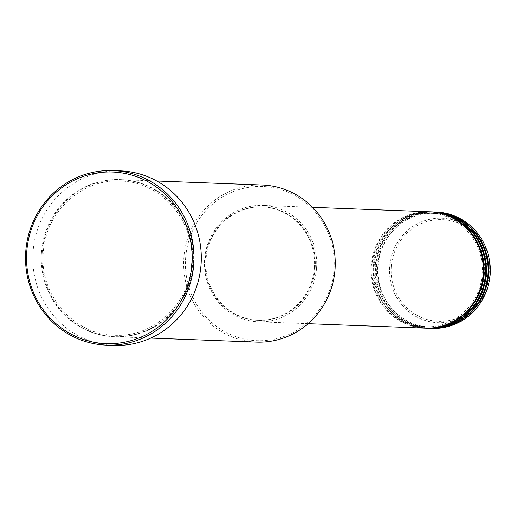 <?xml version="1.0" encoding="UTF-8"?>
<svg xmlns="http://www.w3.org/2000/svg" width="516" height="516" viewBox="0 0 516 516"><rect width="100%" height="100%" fill="white"/><g stroke="black" fill="none" stroke-linecap="round" stroke-linejoin="round"><path stroke-width="0.39" stroke-dasharray="2.58 1.94" d="M429.402 211.792A58.224 56.16 -87.8 0 0 371.204 265.398A58.224 56.16 -87.8 0 0 424.958 328.15M429.783 211.805A58.224 56.16 -87.8 0 0 371.972 265.424A58.224 56.16 -87.8 0 0 425.345 328.163M431.705 211.876A58.224 56.16 -87.8 0 0 373.507 265.482A58.224 56.16 -87.8 0 0 427.261 328.24M432.086 211.895A58.224 56.16 -87.8 0 0 374.274 265.514A58.224 56.16 -87.8 0 0 427.648 328.253M434.008 211.966A58.224 56.16 -87.8 0 0 375.809 265.572A58.224 56.16 -87.8 0 0 429.564 328.331M434.388 211.979A58.224 56.16 -87.8 0 0 376.577 265.598A58.224 56.16 -87.8 0 0 429.951 328.344M185.67 257.523A77.148 74.414 92.2 0 1 265.888 186.682A77.148 74.414 92.2 0 1 334.007 269.649A77.148 74.414 92.2 0 1 253.782 340.489A77.148 74.414 92.2 0 1 185.67 257.523M262.45 185.025A78.6 75.813 -87.8 0 0 183.883 257.394A78.6 75.813 -87.8 0 0 256.458 342.114M42.254 251.989A78.6 75.813 -87.8 0 0 114.829 336.716A78.6 75.813 -87.8 0 0 193.397 264.347A78.6 75.813 -87.8 0 0 120.821 179.626A78.6 75.813 -87.8 0 0 42.254 251.989M316.579 268.191A58.224 56.16 -87.8 0 0 262.825 205.433A58.224 56.16 -87.8 0 0 204.626 259.038A58.224 56.16 -87.8 0 0 258.387 321.797A58.224 56.16 -87.8 0 0 316.579 268.191M315.179 268.075A56.766 54.754 -87.8 0 0 262.767 206.89A56.766 54.754 -87.8 0 0 206.026 259.155A56.766 54.754 -87.8 0 0 258.439 320.346A56.766 54.754 -87.8 0 0 315.179 268.075M314.412 268.049A56.766 54.754 -87.8 0 0 261.999 206.858A56.766 54.754 -87.8 0 0 205.258 259.122A56.766 54.754 -87.8 0 0 257.671 320.313A56.766 54.754 -87.8 0 0 314.412 268.049M120.389 170.867A87.333 84.243 -87.8 0 0 33.095 251.273A87.333 84.243 -87.8 0 0 113.726 345.41M436.31 212.05A58.224 56.16 -87.8 0 0 378.112 265.656A58.224 56.16 -87.8 0 0 431.866 328.415M391.328 266.469A50.865 49.065 92.2 0 1 444.218 219.764A50.865 49.065 92.2 0 1 489.136 274.467A50.865 49.065 92.2 0 1 436.239 321.178A50.865 49.065 92.2 0 1 391.328 266.469M489.697 261.805A52.271 50.42 -87.8 0 0 437.878 218.236A52.271 50.42 -87.8 0 0 389.69 266.353A52.271 50.42 -87.8 0 0 431.815 322.068A52.271 50.42 -87.8 0 0 488.891 282.871M41.486 251.963A78.6 75.813 -87.8 0 0 110.888 336.497A78.6 75.813 -87.8 0 0 192.629 264.315A78.6 75.813 -87.8 0 0 123.227 179.781A78.6 75.813 -87.8 0 0 41.486 251.963M482.092 274.447C480.461 303.898 453.725 328.511 425.397 326.712C395.34 326.428 369.766 296.59 373.036 265.527C374.668 236.07 401.403 211.463 429.725 213.256C459.782 213.547 485.356 243.378 482.092 274.447M484.395 274.538C482.763 303.988 456.028 328.595 427.7 326.802C397.642 326.512 372.075 296.681 375.338 265.611C376.97 236.16 403.705 211.547 432.027 213.347C462.091 213.63 487.659 243.462 484.395 274.538M486.698 274.622C485.066 304.072 458.331 328.686 430.002 326.886C399.945 326.602 374.377 296.771 377.641 265.701C379.273 236.244 406.008 211.637 434.33 213.437C464.394 213.721 489.961 243.552 486.698 274.622M191.559 264.218C189.346 304.234 153.013 337.683 114.5 335.245C73.627 334.852 38.881 294.301 43.325 252.092C45.537 212.076 81.87 178.62 120.383 181.064C161.25 181.458 196.003 222.003 191.559 264.218M312.567 207.335L262.825 205.433M262.767 206.89L261.999 206.858M156.748 180.993L120.821 179.626M150.756 338.083L114.829 336.716M258.439 320.346L257.671 320.313M308.129 323.693L258.387 321.797"/><path stroke-width="0.77" d="M308.129 323.693L424.958 328.15A58.224 56.16 -87.8 0 0 483.157 274.544A58.224 56.16 -87.8 0 0 429.402 211.792L312.567 207.335M425.345 328.163A58.224 56.16 -87.8 0 0 425.726 328.182A58.224 56.16 -87.8 0 0 483.924 274.577A58.224 56.16 -87.8 0 0 430.17 211.818A58.224 56.16 -87.8 0 0 429.783 211.805M425.726 328.182L427.261 328.24A58.224 56.16 -87.8 0 0 485.459 274.635A58.224 56.16 -87.8 0 0 431.705 211.876L430.17 211.818M427.648 328.253A58.224 56.16 -87.8 0 0 428.028 328.273A58.224 56.16 -87.8 0 0 486.227 274.667A58.224 56.16 -87.8 0 0 432.473 211.908A58.224 56.16 -87.8 0 0 432.086 211.895M428.028 328.273L429.564 328.331A58.224 56.16 -87.8 0 0 487.762 274.725A58.224 56.16 -87.8 0 0 434.008 211.966L432.473 211.908M429.951 328.344A58.224 56.16 -87.8 0 0 430.331 328.357A58.224 56.16 -87.8 0 0 488.529 274.751A58.224 56.16 -87.8 0 0 434.775 211.992A58.224 56.16 -87.8 0 0 434.388 211.979M150.756 338.083L256.458 342.114A78.6 75.813 -87.8 0 0 335.019 269.752A78.6 75.813 -87.8 0 0 262.45 185.025L156.748 180.993M191.946 264.598A85.882 82.837 -87.8 0 0 116.119 172.234A85.882 82.837 -87.8 0 0 26.813 251.099A85.882 82.837 -87.8 0 0 102.645 343.456A85.882 82.837 -87.8 0 0 191.946 264.598M25.8 250.995A87.333 84.243 92.2 0 1 113.094 170.59A87.333 84.243 92.2 0 1 193.732 264.727A87.333 84.243 92.2 0 1 106.438 345.133A87.333 84.243 92.2 0 1 25.8 250.995M106.438 345.133L113.726 345.41A87.333 84.243 -87.8 0 0 201.027 265.005A87.333 84.243 -87.8 0 0 120.389 170.867L113.094 170.59M430.331 328.357L431.866 328.415A58.224 56.16 -87.8 0 0 488.607 284.064A58.224 56.16 -87.8 0 0 490.065 274.809A58.224 56.16 -87.8 0 0 489.503 260.599A58.224 56.16 -87.8 0 0 436.31 212.05L434.775 211.992M489.697 261.805L490.2 274.564L488.891 282.871A52.271 50.42 -87.8 0 0 490.2 274.564A52.271 50.42 -87.8 0 0 489.697 261.805L489.503 260.599M488.891 282.871L488.607 284.064"/></g></svg>
